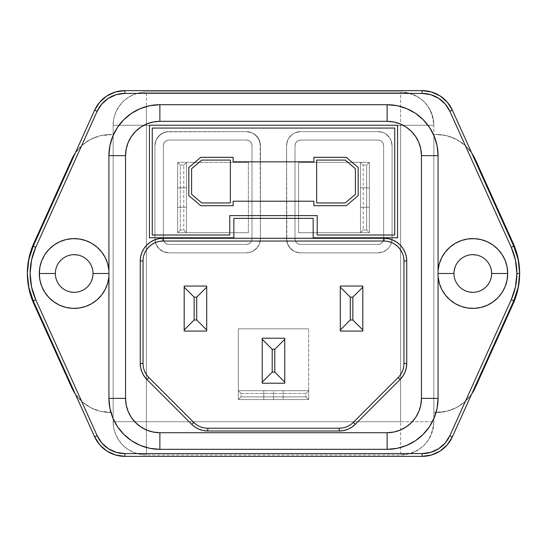 <?xml version="1.0" encoding="UTF-8"?>
<svg xmlns="http://www.w3.org/2000/svg" width="547" height="547" viewBox="0 0 547 547"><rect width="100%" height="100%" fill="white"/><g stroke="black" fill="none" stroke-linecap="round" stroke-linejoin="round"><path stroke-width="0.41" stroke-dasharray="2.73 2.05" d="M273.5 390.708L283.202 390.708L283.202 399.57L273.5 399.57L273.5 390.708L263.798 390.708L275.394 390.708L273.5 390.708L273.5 399.57L283.202 399.57L263.798 399.57L283.202 399.57L283.202 390.708L263.798 390.708L263.798 399.57L263.798 390.708L273.5 390.708M519.643 274.58L518.002 288.994L513.127 303.797A73.654 73.654 0 0 0 519.65 273.5L519.65 273.5A66.454 66.454 0 0 0 513.763 246.164L452.39 110.179A33.223 33.223 0 0 0 422.113 90.645L422.113 90.645M74.187 254.67L70.515 255.032L66.987 256.105L63.725 257.842L60.874 260.187L58.536 263.039L56.792 266.293L55.726 269.828L55.363 273.5A18.83 18.83 0 0 0 74.187 292.33A18.83 18.83 0 0 0 93.017 273.5A18.83 18.83 0 0 0 74.187 254.67A18.83 18.83 0 0 0 55.363 273.5L55.726 277.172L56.792 280.707L58.536 283.961L60.874 286.813L63.725 289.158L66.987 290.895L70.515 291.968M108.928 155.656L108.928 270.321A34.885 34.885 0 0 1 109.079 273.5A34.885 34.885 0 0 0 108.928 270.321L108.928 276.679A34.885 34.885 0 0 0 109.079 273.5L109.079 273.5A34.885 34.885 0 0 1 108.928 276.679L108.928 155.656A50.946 50.946 0 0 1 159.874 104.709L387.167 104.709M454.345 269.828L453.983 273.5A18.83 18.83 0 0 0 472.813 292.33A18.83 18.83 0 0 0 491.637 273.5L491.274 269.828L490.208 266.293L488.464 263.039L486.126 260.187L483.274 257.842L480.013 256.105L476.485 255.032M159.833 104.709L387.126 104.709A50.946 50.946 0 0 1 438.072 155.656L438.072 270.321A34.885 34.885 0 0 0 437.921 273.5L437.921 273.5A34.885 34.885 0 0 0 438.072 276.679A34.885 34.885 0 0 1 438.072 270.321L438.072 398.373A50.946 50.946 0 0 1 387.126 449.319L159.874 449.319A50.946 50.946 0 0 1 108.928 398.373M422.113 456.355L124.887 456.355L422.113 456.355A33.223 33.223 0 0 0 452.396 436.8L513.763 300.836A66.454 66.454 0 0 0 519.65 273.5A73.654 73.654 0 0 0 513.127 243.203L518.002 258.006L519.643 272.42M452.396 436.8L471.767 393.888L468.834 397.71L464.54 402.031L459.671 405.696L454.331 408.623L448.629 410.763L442.68 412.062L433.846 412.493L433.846 421.723A33.223 33.223 0 0 1 400.623 454.947L400.623 421.723L146.377 421.723L146.377 125.277L400.623 125.277L400.623 421.723L433.846 421.723L433.21 428.205L431.323 434.434L428.246 440.178L424.116 445.217L419.084 449.347L413.341 452.417L407.105 454.311L400.623 454.947L146.377 454.947L139.895 454.311L133.659 452.417L127.916 449.347L122.884 445.217L118.754 440.178L115.677 434.434L113.79 428.205L113.154 421.723L113.154 412.493L100.149 411.241L90.508 407.556L82.036 401.655L75.233 393.888L94.61 436.821L33.237 300.836L75.233 393.888L78.166 397.71L82.46 402.031L87.329 405.696L92.669 408.623L98.371 410.763L104.32 412.062L110.398 412.493A42.529 42.529 0 0 1 75.233 393.888M392.042 239.743A14.065 14.065 0 0 1 378.004 252.864L300.645 252.864L378.004 252.864L383.392 251.791L387.953 248.741L389.703 246.608L391.002 244.181L392.076 238.8L392.076 145.68L391.002 140.299L389.703 137.865L385.82 133.988L383.392 132.689L378.004 131.615L300.645 131.615L295.264 132.689L292.83 133.988L288.953 137.865L287.654 140.299L286.58 145.68L286.58 238.8L287.654 244.181L290.703 248.741L295.264 251.791L300.645 252.864L295.264 251.791L292.83 250.492L288.953 246.608L286.854 241.542L286.58 145.68L287.654 140.299L288.953 137.865L292.83 133.988L295.264 132.689L300.645 131.615L378.004 131.615L383.392 132.689L385.82 133.988L389.703 137.865L391.002 140.299L392.076 145.68L392.076 238.8L391.002 244.181L389.703 246.608L387.953 248.741L383.392 251.791L378.004 252.864L300.645 252.864L378.004 252.864A14.065 14.065 0 0 0 392.076 238.8A14.065 14.065 0 0 1 392.042 239.736M154.958 239.736A14.065 14.065 0 0 1 154.924 238.8A14.065 14.065 0 0 0 168.996 252.864L246.355 252.864L251.736 251.791L254.17 250.492L258.047 246.608L259.346 244.181L260.42 238.8L260.146 142.938L258.047 137.865L254.17 133.988L251.736 132.689L246.355 131.615L166.247 131.889L161.18 133.988L157.297 137.865L155.998 140.299L154.924 145.68L154.924 238.8L155.998 244.181L159.047 248.741L163.608 251.791L168.996 252.864L246.355 252.864L251.736 251.791L256.297 248.741L259.346 244.181L260.42 238.8L260.42 145.68L259.346 140.299L256.297 135.738L251.736 132.689L246.355 131.615L168.996 131.615L163.608 132.689L159.047 135.738L155.998 140.299L154.924 145.68L154.924 238.8L155.998 244.181L159.047 248.741L163.608 251.791L168.996 252.864L246.355 252.864A14.065 14.065 0 0 0 260.42 238.8A14.065 14.065 0 0 1 246.355 252.864L168.996 252.864A14.065 14.065 0 0 1 154.958 239.743M308.665 399.57L308.665 328.822L238.335 328.822L238.335 399.57L308.665 399.57L308.665 328.822L308.665 390.708L238.335 390.708L308.665 390.708L308.665 399.57L238.335 399.57L238.335 328.822L238.335 399.57L308.665 399.57L305.944 396.855L241.056 396.855L241.056 393.43L305.944 393.43L305.944 396.855L305.944 393.43L241.056 393.43L238.335 390.708L308.665 390.708L308.665 328.822L238.335 328.822L308.665 328.822L238.335 328.822L238.335 390.708L308.665 390.708L305.944 393.43L308.665 390.708L308.665 399.57L238.335 399.57L238.335 390.708L241.056 393.43L241.056 396.855L238.335 399.57L241.056 396.855L305.944 396.855L308.665 399.57M168.996 244.42L166.842 243.996L165.016 242.772L163.792 240.947L163.368 238.8L163.368 145.68L163.792 143.526L165.016 141.7L166.842 140.483L168.996 140.053L246.355 140.053L248.509 140.483L250.335 141.7L251.552 143.526L251.982 145.68L251.982 238.8L251.552 240.947L250.335 242.772L248.509 243.996L246.355 244.42L168.996 244.42L166.842 243.996L165.016 242.772L163.792 240.947L163.368 238.8L163.368 145.68L163.792 143.526L165.016 141.7L166.842 140.483L168.996 140.053L246.355 140.053L248.509 140.483L250.335 141.7L251.552 143.526L251.982 145.68L251.982 238.8L251.552 240.947L250.335 242.772L248.509 243.996L246.355 244.42L168.996 244.42A5.627 5.627 0 0 1 163.368 238.8A5.627 5.627 0 0 0 168.996 244.42L246.355 244.42A5.627 5.627 0 0 0 251.982 238.8L251.982 145.68A5.627 5.627 0 0 0 246.355 140.053L168.996 140.053A5.627 5.627 0 0 0 163.368 145.68L163.368 238.8L163.368 145.68A5.627 5.627 0 0 1 168.996 140.053L246.355 140.053A5.627 5.627 0 0 1 251.982 145.68L251.982 238.8A5.627 5.627 0 0 1 246.355 244.42L168.996 244.42M248.393 232.707L248.393 162.384L177.645 162.384L177.645 232.707L248.393 232.707L186.5 232.707L186.5 162.384L186.5 232.707L177.645 232.707L248.393 232.707L248.393 162.384L177.645 162.384L248.393 162.384L248.393 232.707L248.393 162.384L186.5 162.384L186.5 232.707L248.393 232.707M186.5 207.251L186.5 187.84L186.5 207.251L186.5 187.84L177.645 187.84L177.645 207.251L177.645 187.84L177.645 207.251L186.5 207.251L177.645 207.251L177.645 187.84L186.5 187.84L177.645 187.84L186.5 187.84L186.5 207.251L177.645 207.251L186.5 207.251M383.632 238.8L383.208 240.947L381.984 242.772L380.158 243.996L378.004 244.42L300.645 244.42L298.491 243.996L296.665 242.772L295.448 240.947L295.018 238.8L295.018 145.68L295.448 143.526L296.665 141.7L298.491 140.483L300.645 140.053L378.004 140.053L380.158 140.483L381.984 141.7L383.208 143.526L383.632 145.68L383.632 238.8L383.632 145.68L383.208 143.526L381.984 141.7L380.158 140.483L378.004 140.053L300.645 140.053L298.491 140.483L296.665 141.7L295.448 143.526L295.018 145.68L295.018 238.8L295.448 240.947L296.665 242.772L298.491 243.996L300.645 244.42L378.004 244.42L380.158 243.996L381.984 242.772L383.208 240.947L383.632 238.8A5.627 5.627 0 0 1 378.004 244.42A5.627 5.627 0 0 0 383.632 238.8L383.632 145.68A5.627 5.627 0 0 0 378.004 140.053L300.645 140.053A5.627 5.627 0 0 0 295.018 145.68L295.018 238.8A5.627 5.627 0 0 0 300.645 244.42L378.004 244.42L300.645 244.42A5.627 5.627 0 0 1 295.018 238.8L295.018 145.68A5.627 5.627 0 0 1 300.645 140.053L378.004 140.053A5.627 5.627 0 0 1 383.632 145.68L383.632 238.8M298.607 162.384L298.607 232.707L369.355 232.707L369.355 162.384L298.607 162.384L369.355 162.384L298.607 162.384L298.607 232.707L369.355 232.707L369.355 162.384L369.355 232.707L298.607 232.707L298.607 162.384L360.5 162.384L360.5 232.707L360.5 162.384L360.5 232.707L298.607 232.707L298.607 162.384M144.552 371.092L143.417 367.352L143.034 363.461L143.034 260.987L143.417 257.097L144.552 253.357M155.341 242.567L159.081 241.432M403.966 260.987L403.966 363.461L403.966 260.987A19.938 19.938 0 0 0 384.035 241.049L162.965 241.049L384.035 241.049L387.919 241.432M391.659 242.567L395.105 244.406M402.448 253.357L403.583 257.097M193.693 422.387L148.873 377.56L193.693 422.387A19.938 19.938 0 0 0 207.792 428.226L339.208 428.226A19.938 19.938 0 0 0 353.307 422.387L398.127 377.56A19.938 19.938 0 0 0 403.966 363.461L403.583 367.352L402.448 371.092L400.609 374.538L398.127 377.56L353.307 422.387L350.285 424.862L346.839 426.708L343.099 427.843L339.208 428.226L207.792 428.226L203.901 427.843L200.161 426.708L196.715 424.862M162.965 241.049A19.938 19.938 0 0 0 143.034 260.987L143.034 363.461A19.938 19.938 0 0 0 148.873 377.56L146.391 374.538M284.755 338.203L262.245 338.203L262.245 383.215L284.755 383.215L284.755 338.203L284.755 383.215L262.245 383.215L262.245 338.203L284.755 338.203M362.818 286.06L340.309 286.06L340.309 331.072L362.818 331.072L362.818 286.06L362.818 331.072L340.309 331.072L340.309 286.06L362.818 286.06M206.691 286.06L184.182 286.06L184.182 331.072L206.691 331.072L206.691 286.06L206.691 331.072L184.182 331.072L184.182 286.06L206.691 286.06M475.35 387.502L513.127 303.797L475.364 387.461A42.529 42.529 0 0 1 436.602 412.493A42.529 42.529 0 0 0 471.767 393.888L464.964 401.655L456.492 407.556L446.851 411.241L433.846 412.493L436.602 412.493L433.846 412.493L433.846 134.507L442.68 134.938L448.629 136.237L454.331 138.377L459.671 141.304L464.54 144.969L468.834 149.29L471.767 153.112L452.396 110.2M475.35 159.498L513.127 243.203L475.364 159.539A42.529 42.529 0 0 0 436.602 134.507L446.851 135.759L456.492 139.444L464.964 145.345L471.767 153.112A42.529 42.529 0 0 0 436.602 134.507L433.846 134.507L433.846 421.723L433.846 125.277A33.223 33.223 0 0 0 400.623 92.053L407.105 92.689L413.341 94.583L419.084 97.653L424.116 101.783L428.246 106.822L431.323 112.566L433.21 118.795L433.846 125.277L433.846 421.723C431.877 441.901 420.807 452.978 400.623 454.947A33.223 33.223 0 0 0 433.846 421.723L400.623 421.723L400.623 454.947L146.377 454.947A33.223 33.223 0 0 1 113.154 421.723L113.154 412.493L110.398 412.493A42.529 42.529 0 0 1 71.636 387.461L33.873 303.797L28.998 288.994L27.35 273.5A66.454 66.454 0 0 0 33.237 300.836M472.813 254.67L469.141 255.032L465.606 256.105L462.352 257.842L459.501 260.187L457.155 263.039L455.419 266.293M472.813 292.33L476.485 291.968L480.013 290.895L483.274 289.158L486.126 286.813L488.464 283.961L490.208 280.707L491.274 277.172L491.637 273.5A18.83 18.83 0 0 0 472.813 254.67A18.83 18.83 0 0 0 453.983 273.5L454.345 277.172L455.419 280.707L457.155 283.961L459.501 286.813L462.352 289.158L465.606 290.895L469.141 291.968M75.233 153.112A42.529 42.529 0 0 1 110.398 134.507L104.32 134.938L98.371 136.237L92.669 138.377L87.329 141.304L82.46 144.969L78.166 149.29L75.233 153.112L33.237 246.164L94.604 110.2L75.233 153.112L82.036 145.345L90.508 139.444L100.149 135.759L113.154 134.507L113.154 125.277L113.79 118.795L115.677 112.566L118.754 106.822L122.884 101.783L127.916 97.653L133.659 94.583L139.895 92.689L146.377 92.053L400.623 92.053A33.223 33.223 0 0 1 433.846 125.277L400.623 125.277L433.846 125.277C431.877 105.099 420.807 94.022 400.623 92.053L400.623 125.277L400.623 92.053L146.377 92.053A33.223 33.223 0 0 0 113.154 125.277L113.154 421.723A33.223 33.223 0 0 0 146.377 454.947L146.377 421.723L400.623 421.723L400.623 125.277L146.377 125.277L146.377 454.947A33.223 33.223 0 0 1 113.154 421.723L146.377 421.723L113.154 421.723L113.154 125.277A33.223 33.223 0 0 1 146.377 92.053L146.377 106.535L146.377 92.053A33.223 33.223 0 0 0 113.154 125.277L146.377 125.277L146.377 106.535L146.377 125.277L113.154 125.277L113.154 412.493L113.154 134.507L110.398 134.507A42.529 42.529 0 0 0 71.636 159.539L71.65 159.498M33.237 246.164A66.454 66.454 0 0 0 27.35 273.5L28.998 258.006L33.873 243.203L71.636 159.539L33.873 243.203M438.072 155.656L438.072 398.373A50.946 50.946 0 0 1 387.126 449.319L159.874 449.319M71.65 387.502L33.873 303.797A73.654 73.654 0 0 1 29.005 289.021M92.655 277.172L93.017 273.5L92.655 269.828L91.581 266.293L89.845 263.039L87.499 260.187L84.648 257.842L81.394 256.105L77.859 255.032M74.187 292.33L77.859 291.968L81.394 290.895L84.648 289.158L87.499 286.813L89.845 283.961L91.581 280.707M33.859 243.23A73.654 73.654 0 0 0 29.005 257.979M28.991 258.027A73.654 73.654 0 0 0 28.991 288.973M471.767 393.888L513.777 300.816M513.763 246.164L471.767 153.112M286.58 238.8A14.065 14.065 0 0 0 300.645 252.864A14.065 14.065 0 0 1 286.58 238.8L286.58 145.68L286.58 238.8M300.645 131.615A14.065 14.065 0 0 0 286.58 145.68A14.065 14.065 0 0 1 300.645 131.615L378.004 131.615L300.645 131.615M392.076 145.68A14.065 14.065 0 0 0 378.004 131.615A14.065 14.065 0 0 1 392.076 145.68L392.076 238.8L392.076 145.68M154.924 238.8L154.924 145.68L154.924 238.8M168.996 131.615A14.065 14.065 0 0 0 154.924 145.68A14.065 14.065 0 0 1 168.996 131.615L246.355 131.615L168.996 131.615M260.42 145.68A14.065 14.065 0 0 0 246.355 131.615A14.065 14.065 0 0 1 260.42 145.68L260.42 238.8L260.42 145.68M177.645 162.384L177.645 232.707L177.645 162.384L186.5 162.384L186.5 232.707L183.785 229.993L180.36 229.993L180.36 165.098L183.785 165.098L183.785 229.993L183.785 165.098L186.5 162.384L183.785 165.098L180.36 165.098L177.645 162.384L180.36 165.098L180.36 229.993L183.785 229.993L186.5 232.707L177.645 232.707L180.36 229.993L177.645 232.707L177.645 162.384M369.355 207.251L369.355 187.84L369.355 207.251L360.5 207.251L369.355 207.251L360.5 207.251L360.5 187.84L360.5 207.067L360.5 187.84L369.355 187.84L369.355 207.251L369.355 187.84L360.5 187.84L369.355 187.84L360.5 187.84L360.5 207.251L369.355 207.251M366.64 229.993L363.215 229.993L363.215 165.098L366.64 165.098L366.64 229.993L366.64 165.098L369.355 162.384L369.355 232.707L366.64 229.993L369.355 232.707L360.5 232.707L363.215 229.993L366.64 229.993M369.355 162.384L366.64 165.098L363.215 165.098L360.5 162.384L369.355 162.384M363.215 229.993L360.5 232.707L360.5 162.384L363.215 165.098L363.215 229.993M283.202 390.708L283.202 399.57L283.202 390.708M263.798 390.708L263.798 399.57L263.798 390.708M149.44 237.781L149.44 125.256L397.56 125.256L397.56 237.781L313.164 237.781L313.164 218.369L233.836 218.369L233.836 237.781L149.44 237.781M229.788 215.6L229.788 235.012L152.251 235.012L229.788 235.012L229.788 215.6L317.212 215.6L317.212 235.012L394.749 235.012L394.749 128.066L152.251 128.066L152.251 235.012L152.251 128.066L394.749 128.066L394.749 235.012L317.212 235.012L317.212 215.6M313.164 237.781L313.164 218.369L233.836 218.369L233.836 237.781M201.761 202.944L230.355 202.944L230.355 160.093L201.761 160.093L191.594 168.736L191.594 194.301L201.761 202.944L191.594 194.301L191.594 168.736L201.761 160.093L230.355 160.093L230.355 202.944L201.761 202.944M345.239 160.093L355.406 168.736L355.406 194.301L345.239 202.944L316.645 202.944L316.645 160.093L345.239 160.093L355.406 168.736L355.406 194.301L345.239 202.944L316.645 202.944L316.645 160.093L345.239 160.093M233.125 157.324L233.125 161.83L313.875 161.83L233.125 161.83L233.125 157.324L200.749 157.324L188.824 167.45L188.824 195.587L200.749 205.713L233.125 205.713L233.125 201.214L313.875 201.214L313.875 205.713L346.251 205.713L358.176 195.587L358.176 167.45L346.251 157.324L313.875 157.324L313.875 161.83L313.875 157.324M233.125 205.713L233.125 201.214L313.875 201.214L313.875 205.713"/><path stroke-width="0.82" d="M519.643 272.42L519.65 273.5A66.454 66.454 0 0 1 513.763 300.836A66.454 66.454 0 0 0 519.65 273.5L516.881 273.5A63.684 63.684 0 0 1 511.24 299.701L513.763 300.836L452.396 436.8A33.223 33.223 0 0 1 422.113 456.355L431.508 455.001L440.137 451.043L447.296 444.807L452.396 436.8L449.873 435.658L511.24 299.701L515.459 286.901L516.881 273.5L515.459 260.098L511.24 247.299L449.873 111.342L445.196 104.005L438.639 98.289L430.728 94.658L422.113 93.414L124.887 93.414L116.272 94.658L108.361 98.289L101.804 104.005L97.127 111.342L35.76 247.299L31.541 260.098L30.119 273.5L31.541 286.901L35.76 299.701L97.127 435.658L101.804 442.995L108.361 448.711L116.272 452.342L124.887 453.586L422.113 453.586L430.728 452.342L438.639 448.711L445.196 442.995L449.873 435.658A30.454 30.454 0 0 1 422.113 453.586L124.887 453.586A30.454 30.454 0 0 1 97.127 435.658L35.76 299.701A63.684 63.684 0 0 1 35.76 247.299L33.237 246.164L94.604 110.2A33.223 33.223 0 0 1 124.887 90.645L115.492 91.999L106.863 95.957L99.704 102.193L94.604 110.2L33.237 246.164L28.841 259.517L27.35 273.5L28.841 287.483L33.237 300.836A66.454 66.454 0 0 1 33.237 246.164A66.454 66.454 0 0 0 33.237 300.836L35.76 299.701L33.237 300.836L94.604 436.8L99.704 444.807L106.863 451.043L115.492 455.001L124.887 456.355A33.223 33.223 0 0 1 94.604 436.8A33.223 33.223 0 0 0 124.887 456.355L124.887 453.586L124.887 456.355L422.113 456.355L124.887 456.355A33.223 33.223 0 0 1 94.604 436.8L33.237 300.836M33.237 246.164L35.76 247.299L97.127 111.342A30.454 30.454 0 0 1 124.887 93.414L422.113 93.414A30.454 30.454 0 0 1 449.873 111.342L452.396 110.2L447.296 102.193L440.137 95.957L431.508 91.999L422.113 90.645A33.223 33.223 0 0 1 452.396 110.2L513.763 246.164A66.454 66.454 0 0 1 519.65 273.5A73.654 73.654 0 0 1 513.127 303.797L475.364 387.461L472.471 392.821M93.017 273.5A18.83 18.83 0 0 1 74.187 292.33A18.83 18.83 0 0 1 55.363 273.5A18.83 18.83 0 0 0 74.187 292.33A18.83 18.83 0 0 0 93.017 273.5L108.928 273.5L93.017 273.5A18.83 18.83 0 0 0 74.187 254.67A18.83 18.83 0 0 0 55.363 273.5L39.302 273.5L55.363 273.5A18.83 18.83 0 0 1 74.187 254.67A18.83 18.83 0 0 1 93.017 273.5L93.017 273.5M108.928 276.679A34.885 34.885 0 0 1 72.601 308.351A34.885 34.885 0 0 1 39.302 273.5L39.931 266.888L41.804 260.516L44.854 254.615L48.963 249.398L53.989 245.056L59.746 241.747L66.023 239.579L72.601 238.649L79.233 238.977L85.681 240.557L91.718 243.333L97.113 247.203L101.68 252.023L105.256 257.623L107.697 263.798L108.928 270.321A34.885 34.885 0 0 0 72.601 238.649A34.885 34.885 0 0 0 39.302 273.5L39.931 280.112L41.804 286.484L44.854 292.385L48.963 297.602L53.989 301.944L59.746 305.253L66.023 307.421L72.601 308.351L79.233 308.023L85.681 306.443L91.718 303.667L97.113 299.797L101.68 294.977L105.256 289.377L107.697 283.202L108.928 276.679M491.637 273.5A18.83 18.83 0 0 1 472.813 292.33A18.83 18.83 0 0 1 453.983 273.5A18.83 18.83 0 0 0 472.813 292.33A18.83 18.83 0 0 0 491.637 273.5L507.698 273.5A34.885 34.885 0 0 1 474.399 308.351A34.885 34.885 0 0 1 438.072 276.679L439.303 283.202L441.744 289.377L445.32 294.977L449.887 299.797L455.282 303.667L461.319 306.443L467.767 308.023L474.399 308.351L480.977 307.421L487.254 305.253L493.011 301.944L498.037 297.602L502.146 292.385L505.196 286.484L507.069 280.112L507.698 273.5L491.637 273.5A18.83 18.83 0 0 0 472.813 254.67A18.83 18.83 0 0 0 453.983 273.5L438.072 273.5L453.983 273.5A18.83 18.83 0 0 1 472.813 254.67A18.83 18.83 0 0 1 491.637 273.5M159.874 449.319L387.126 449.319L159.874 449.319L159.874 432.711L387.126 432.711L393.819 432.048L400.26 430.092L406.195 426.92L411.399 422.653L415.672 417.45L418.845 411.515L420.793 405.074L421.457 398.373L421.457 155.656L420.793 148.962L418.845 142.521L415.672 136.586L411.399 131.383L406.195 127.109L400.26 123.937L393.819 121.981L387.126 121.325L159.874 121.325L153.181 121.981L146.74 123.937L140.805 127.109L135.601 131.383L131.328 136.586L128.155 142.521L126.207 148.962L125.543 155.656L125.543 398.373L126.207 405.074L128.155 411.515L131.328 417.45L135.601 422.653L140.805 426.92L146.74 430.092L153.181 432.048L159.874 432.711A34.331 34.331 0 0 1 125.543 398.373L125.543 155.656A34.331 34.331 0 0 1 159.874 121.325L159.874 104.709A50.946 50.946 0 0 0 108.928 155.656L109.913 145.721L112.812 136.162L117.516 127.355L123.854 119.636L131.574 113.297L140.381 108.586L149.94 105.687L159.874 104.709L159.874 121.325L387.126 121.325L387.126 104.709L397.06 105.687L406.619 108.586L415.426 113.297L423.146 119.636L429.484 127.355L434.188 136.162L437.087 145.721L438.072 155.656A50.946 50.946 0 0 0 387.126 104.709A50.946 50.946 0 0 1 438.072 155.656L421.457 155.656L438.072 155.656L438.072 398.373L437.087 408.315L434.188 417.874L429.484 426.681L423.146 434.4L415.426 440.738L406.619 445.443L397.06 448.342L387.126 449.319L387.126 432.711L159.874 432.711L159.874 449.319L149.94 448.342L140.381 445.443L131.574 440.738L123.854 434.4L117.516 426.681L112.812 417.874L109.913 408.315L108.928 398.373L125.543 398.373L108.928 398.373A50.946 50.946 0 0 0 159.874 449.319A50.946 50.946 0 0 1 108.928 398.373L108.928 155.656A50.946 50.946 0 0 1 159.874 104.709L387.126 104.709L159.874 104.709M159.081 241.432L162.965 241.049L162.965 238.28L384.035 238.28L388.459 238.718L392.719 240.01L396.643 242.109L400.089 244.933L402.913 248.372L405.006 252.297L406.298 256.557L406.736 260.987L406.736 363.461L406.298 367.892L405.006 372.151L402.913 376.076L400.089 379.515L355.263 424.342L351.824 427.166L347.899 429.265L343.639 430.557L339.208 430.995L207.792 430.995L203.361 430.557L199.101 429.265L195.176 427.166L191.737 424.342L146.911 379.515L144.087 376.076L141.994 372.151L140.702 367.892L140.264 363.461L140.264 260.987L140.702 256.557L141.994 252.297L144.087 248.372L146.911 244.933L150.357 242.109L154.281 240.01L158.541 238.718L162.965 238.28A22.707 22.707 0 0 0 140.264 260.987L140.264 363.461A22.707 22.707 0 0 0 146.911 379.515L191.737 424.342A22.707 22.707 0 0 0 207.792 430.995L207.792 428.226A19.938 19.938 0 0 1 193.693 422.387L148.866 377.56M233.836 237.781L233.836 218.369L233.836 237.781L149.44 237.781L149.44 125.256L397.56 125.256L397.56 237.781L313.164 237.781L313.164 218.369L233.836 218.369L313.164 218.369L313.164 237.781L397.56 237.781L397.56 125.256L149.44 125.256L149.44 237.781L233.836 237.781L149.44 237.781L149.44 125.256L397.56 125.256L397.56 237.781L313.164 237.781M144.552 253.357L146.391 249.911L148.873 246.888L151.895 244.406L155.341 242.567M196.715 424.862L193.693 422.387L148.873 377.56A19.938 19.938 0 0 1 143.034 363.461L143.034 260.987A19.938 19.938 0 0 1 162.965 241.049L384.049 241.049M387.919 241.432L391.659 242.567M395.105 244.406L398.127 246.888L400.609 249.911L402.448 253.357M403.583 257.097L403.966 260.987L403.966 363.461A19.938 19.938 0 0 1 398.127 377.56L353.307 422.387A19.938 19.938 0 0 1 339.208 428.226L207.792 428.226A19.938 19.938 0 0 1 193.693 422.387L191.737 424.342L193.693 422.387M146.391 374.538L144.552 371.092M472.471 154.179L475.364 159.539A42.529 42.529 0 0 0 471.767 153.112L472.444 154.145M519.65 273.521L519.643 274.58M472.444 392.855L471.767 393.888A42.529 42.529 0 0 0 475.364 387.461L513.127 303.797L518.002 288.994L519.65 273.5L518.159 259.517L513.763 246.164L452.396 110.2A33.223 33.223 0 0 0 422.113 90.645L124.887 90.645A33.223 33.223 0 0 0 94.604 110.2L97.127 111.342L94.604 110.2A33.223 33.223 0 0 1 124.887 90.645L422.113 90.645L422.113 93.414L422.113 90.645M476.485 255.032L472.813 254.67M455.419 266.293L454.345 269.828M469.141 291.968L472.813 292.33M438.072 270.321L439.303 263.798L441.744 257.623L445.32 252.023L449.887 247.203L455.282 243.333L461.319 240.557L467.767 238.977L474.399 238.649L480.977 239.579L487.254 241.747L493.011 245.056L498.037 249.398L502.146 254.615L505.196 260.516L507.069 266.888L507.698 273.5A34.885 34.885 0 0 0 474.399 238.649A34.885 34.885 0 0 0 438.072 270.321M108.928 155.656L125.543 155.656L108.928 155.656L108.928 398.373M387.126 104.709L387.126 121.325A34.331 34.331 0 0 1 421.457 155.656L421.457 398.373L438.072 398.373L438.072 155.656M387.126 432.711L387.126 449.319A50.946 50.946 0 0 0 438.072 398.373L421.457 398.373A34.331 34.331 0 0 1 387.126 432.711M74.556 392.855L75.233 393.888A42.529 42.529 0 0 1 71.636 387.461L33.873 303.797L28.998 288.994L27.35 273.5L28.998 258.006L33.873 243.203A73.654 73.654 0 0 0 33.859 243.23M74.529 392.821L71.636 387.461L33.873 303.797A73.654 73.654 0 0 1 27.35 273.541M74.556 154.145L75.233 153.112A42.529 42.529 0 0 0 71.636 159.539L33.873 243.203L71.636 159.539L74.529 154.179M77.859 255.032L74.187 254.67M70.515 291.968L74.187 292.33M91.581 280.707L92.655 277.172M422.113 456.355L422.113 453.586L422.113 456.355A33.223 33.223 0 0 0 452.396 436.8L513.763 300.836L518.159 287.483L519.65 273.5L518.002 258.006L513.127 243.203L475.364 159.539L513.127 243.203A73.654 73.654 0 0 1 519.65 273.5A66.454 66.454 0 0 0 513.763 246.164L511.24 247.299L513.763 246.164M27.35 273.459A73.654 73.654 0 0 1 33.873 243.203M75.233 393.888A42.529 42.529 0 0 1 71.636 387.461M71.636 159.539A42.529 42.529 0 0 1 75.233 153.112M475.364 387.461A42.529 42.529 0 0 1 471.767 393.888M471.767 153.112A42.529 42.529 0 0 1 475.364 159.539M384.035 241.049A19.938 19.938 0 0 1 403.966 260.987L403.966 363.461A19.938 19.938 0 0 1 398.127 377.56L353.307 422.387A19.938 19.938 0 0 1 339.208 428.226L207.792 428.226L207.792 430.995L339.208 430.995L339.208 428.226L339.208 430.995A22.707 22.707 0 0 0 355.263 424.342L353.307 422.387L355.263 424.342L400.089 379.515L398.127 377.56L400.089 379.515A22.707 22.707 0 0 0 406.736 363.461L403.966 363.461L406.736 363.461L406.736 260.987L403.966 260.987L406.736 260.987A22.707 22.707 0 0 0 384.035 238.28L162.965 238.28L162.965 241.049L384.035 241.049L384.035 238.28L384.035 241.049A19.938 19.938 0 0 1 403.966 260.987M362.818 331.072L362.818 286.06L340.309 286.06L340.309 331.072L362.818 331.072L362.818 329.964L352.849 319.995L352.849 297.137L350.278 297.137L350.278 319.995L352.849 319.995L350.278 319.995L340.309 329.964L340.309 331.072L362.818 331.072M284.755 383.215L284.755 338.203L262.245 338.203L262.245 383.215L284.755 383.215L262.245 383.215L262.245 382.107L272.215 372.138L272.215 349.28L274.785 349.28L274.785 372.138L272.215 372.138L274.785 372.138L284.755 382.107L284.755 383.215M206.691 331.072L206.691 286.06L184.182 286.06L184.182 331.072L206.691 331.072L206.691 329.964L196.722 319.995L196.722 297.137L194.151 297.137L194.151 319.995L196.722 319.995L194.151 319.995L184.182 329.964L184.182 331.072L206.691 331.072M184.182 286.06L184.182 287.168L194.151 297.137L196.722 297.137L206.691 287.168L206.691 286.06L184.182 286.06M272.215 349.28L262.245 339.311L262.245 338.203L284.755 338.203L284.755 339.311L274.785 349.28L272.215 349.28L272.215 372.138L262.245 382.107L262.245 339.311L272.215 349.28M350.278 297.137L352.849 297.137L362.818 287.168L362.818 286.06L340.309 286.06L340.309 287.168L350.278 297.137L340.309 287.168L340.309 329.964L350.278 319.995L350.278 297.137M352.849 319.995L362.818 329.964L362.818 287.168L352.849 297.137L352.849 319.995M274.785 372.138L274.785 349.28L284.755 339.311L284.755 382.107L274.785 372.138M194.151 297.137L184.182 287.168L184.182 329.964L194.151 319.995L194.151 297.137M196.722 319.995L206.691 329.964L206.691 287.168L196.722 297.137L196.722 319.995M94.604 436.8L97.127 435.658L94.604 436.8M124.887 93.414L124.887 90.645L124.887 93.414M513.763 300.836L511.24 299.701L449.873 435.658L452.396 436.8M452.396 110.2L449.873 111.342L511.24 247.299A63.684 63.684 0 0 1 516.881 273.5L519.65 273.5M148.873 377.56L146.911 379.515L148.873 377.56A19.938 19.938 0 0 1 143.034 363.461L140.264 363.461L143.034 363.461L143.034 260.987L140.264 260.987L143.034 260.987A19.938 19.938 0 0 1 162.965 241.049M317.212 215.6L317.212 235.012L394.749 235.012L394.749 128.066L152.251 128.066L152.251 235.012L229.788 235.012L229.788 215.6L317.212 215.6L317.212 235.012L394.749 235.012L394.749 128.066L152.251 128.066L152.251 235.012L229.788 235.012L229.788 215.6L317.212 215.6L229.788 215.6M191.594 168.736L191.594 194.301L201.761 202.944L230.355 202.944L230.355 160.093L201.761 160.093L191.594 168.736L201.761 160.093L230.355 160.093L230.355 202.944L201.761 202.944L191.594 194.301L191.594 168.736M355.406 194.301L355.406 168.736L345.239 160.093L316.645 160.093L316.645 202.944L345.239 202.944L355.406 194.301L355.406 168.736L345.239 160.093L316.645 160.093L316.645 202.944L345.239 202.944L355.406 194.301M233.125 157.324L233.125 161.83L313.875 161.83L313.875 157.324L346.251 157.324L358.176 167.45L358.176 195.587L346.251 205.713L313.875 205.713L346.251 205.713L358.176 195.587L358.176 167.45L346.251 157.324L313.875 157.324L313.875 161.83L233.125 161.83L233.125 157.324L200.749 157.324L233.125 157.324L200.749 157.324L188.824 167.45L200.749 157.324L188.824 167.45L188.824 195.587L188.824 167.45L188.824 195.587L200.749 205.713L188.824 195.587L200.749 205.713L233.125 205.713L200.749 205.713L233.125 205.713L233.125 201.214L313.875 201.214L313.875 205.713L313.875 201.214L233.125 201.214L233.125 205.713M313.875 157.324L346.251 157.324L358.176 167.45L358.176 195.587L346.251 205.713L313.875 205.713"/></g></svg>
